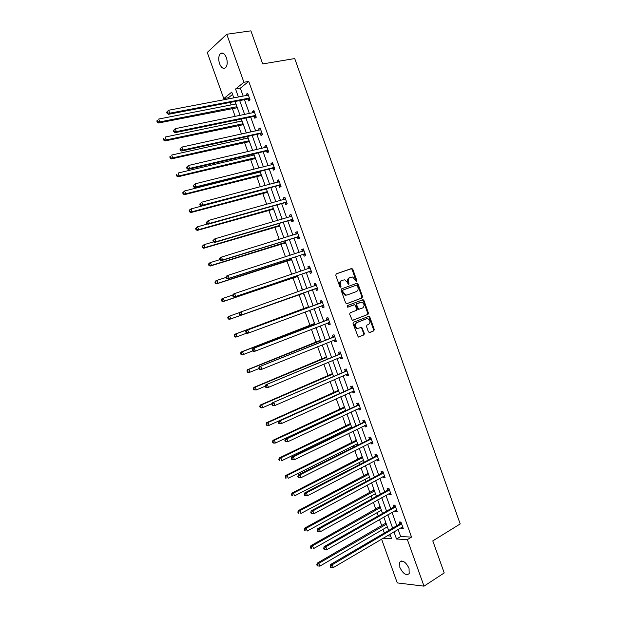 <?xml version="1.0" encoding="UTF-8"?>
<svg xmlns="http://www.w3.org/2000/svg" width="617" height="617" viewBox="0 0 617 617"><rect width="100%" height="100%" fill="white"/><g stroke="black" fill="none" stroke-linecap="round" stroke-linejoin="round"><path stroke-width="0.93" d="M356.503 281.483L356.827 280.527L352.816 269.259L351.597 268.495L336.242 273.871L335.756 275.251L339.836 286.674L340.707 287.213L341.039 286.242L340.515 284.761C339.936 282.617 340.445 281.144 342.042 280.342L344.756 279.825L347.271 282.324L348.343 284.344L348.983 283.365L348.466 281.9C347.888 279.771 348.389 278.306 349.962 277.511L352.623 277.002L356.503 281.483M356.125 281.475L352.153 269.506L351.358 268.719L336.111 273.933M340.329 287.206L339.859 284.992L340.515 284.761M348.281 284.321L347.803 282.131L348.466 281.9M399.862 567.432L399.723 562.133C402.693 559.874 405.801 561.933 409.04 568.326L409.194 573.609C406.187 575.877 403.078 573.818 399.862 567.432M219.559 63.728C218.264 59.448 218.503 56.132 220.269 53.772C222.513 52.098 224.549 53.401 226.393 57.666C227.681 61.947 227.449 65.255 225.706 67.6C223.439 69.289 221.395 67.993 219.559 63.728M368.418 331.861L369.629 332.578L373.809 330.866L374.257 329.47L369.814 316.991L369.089 316.243L353.495 322.244L353.024 323.647L358.238 337.044L363.907 334.923L364.362 333.512L361.732 327.388L357.305 328.468C354.775 326.617 354.551 324.689 356.634 322.706L366.583 318.758L367.879 318.711C370.408 320.531 370.647 322.436 368.604 324.434L366.961 325.097L366.506 326.493L368.418 331.861M232.563 94.416L228.483 97.702L223.77 98.589L207.243 52.468L226.755 34.251L250.895 30.85L262.688 63.929L294.718 58.553L460.197 523.941L432.787 540.893L444.217 572.938L424.01 586.15L397.255 582.918L381.568 539.111M226.755 34.251L243.916 82.269L235.555 89.041L238.409 97.016M398.096 529.355L400.664 536.543L411.539 537.098L248.744 81.405L243.916 82.269M411.539 537.098L407.374 539.62L424.01 586.15M362.079 297.934L362.534 296.561L358.084 284.051L356.865 283.296L341.587 288.864L341.108 290.252L345.636 302.932L346.877 303.68L362.079 297.934L361.408 298.15L361.863 296.777L357.42 284.283L356.325 283.496M363.953 300.533L368.395 313.027L367.948 314.408L352.315 320.377L349.654 314.207L350.124 312.804L356.317 310.405L356.788 309.017L354.76 304.682L347.826 307.158L347.286 305.662L362.742 299.793L363.953 300.533L363.282 300.741L367.724 313.22L368.395 313.027M248.744 81.405L240.337 88.169L243.175 96.105M244.448 99.669L249.415 113.551M250.664 117.045L255.646 130.981M256.865 134.398L261.87 148.381M263.066 151.728L268.087 165.772M269.259 169.043L274.295 183.141M275.444 186.342L280.504 200.494M281.622 203.618L286.697 217.824M287.792 220.878L292.89 235.139M293.954 238.123L299.075 252.43M300.117 255.345L305.253 269.706M306.271 272.552L311.423 286.967M312.41 289.735L317.57 304.15M318.573 306.965L323.701 321.303M324.727 324.18L329.833 338.44M330.882 341.378L335.949 355.554M337.021 358.562L342.065 372.653M343.16 375.722L348.173 389.728M349.291 392.867L354.274 406.788M355.415 409.989L360.367 423.833M361.531 427.095L366.452 440.862M367.639 444.186L372.537 457.868M373.748 461.254L378.607 474.851M379.841 478.306L384.676 491.826M385.933 495.343L390.738 508.778M392.019 512.357L396.793 525.707M248.011 99.144L248.651 100.941L250.062 99.861L247.679 93.175L246.268 94.27L246.684 95.442M254.204 116.466L254.844 118.263L256.271 117.23L253.888 110.551L252.461 111.6L252.908 112.842M260.389 133.773L261.03 135.57L262.48 134.583L260.089 127.912L258.654 128.914L259.117 130.218M266.567 151.065L267.207 152.854L268.673 151.913L266.289 145.25L264.832 146.206L265.325 147.579M272.745 168.333L273.385 170.122L274.858 169.228L272.483 162.572L271.01 163.482L271.526 164.924M278.907 185.586L279.547 187.367L281.043 186.527L278.66 179.871L277.18 180.742L277.719 182.246M285.069 202.816L285.71 204.605L287.213 203.803L284.838 197.155L283.342 197.98L283.905 199.546M291.224 220.03L291.864 221.812L293.383 221.063L291.016 214.423L289.496 215.194L290.083 216.837M297.371 237.221L298.003 239.01L299.546 238.301L297.178 231.668L295.643 232.393L296.253 234.105M303.51 254.405L304.15 256.186L305.7 255.523L303.333 248.898L301.782 249.577L302.423 251.35M309.641 271.557L310.282 273.339L311.847 272.722L309.487 266.112L307.922 266.745L308.554 268.526M315.773 288.702L316.405 290.476L317.994 289.913L315.634 283.303L314.053 283.889L314.685 285.663M321.889 305.824L322.529 307.598L324.126 307.081L321.765 300.479L320.177 301.019L320.809 302.793M328.005 322.93L328.637 324.704L330.257 324.226L327.897 317.632L326.285 318.125L326.925 319.899M334.129 340.067L334.746 341.787L336.381 341.355L334.028 334.769L332.401 335.216L333.033 336.99M340.26 357.204L340.846 358.847L342.497 358.469L340.144 351.891L338.502 352.292L339.134 354.058M346.376 374.318L346.939 375.9L348.605 375.56L346.253 368.989L344.594 369.344L345.227 371.11M352.484 391.417L353.024 392.929L354.706 392.636L352.361 386.072L350.687 386.381L351.32 388.147M358.593 408.5L359.109 409.943L360.806 409.696L358.462 403.132L356.773 403.402L357.405 405.161M364.693 425.56L365.187 426.933L366.891 426.733L364.554 420.185L362.85 420.401L363.475 422.159M370.786 442.605L371.249 443.908L372.976 443.754L370.64 437.206L368.92 437.384L369.544 439.142M376.871 459.634L377.311 460.868L379.054 460.76L376.717 454.22L374.982 454.343L375.614 456.102M382.949 476.64L383.365 477.805L385.124 477.743L382.787 471.211L381.044 471.295L381.668 473.046M389.026 493.631L389.42 494.726L391.186 494.711L388.857 488.186L387.09 488.217L387.723 489.975M395.088 510.598L395.458 511.632L397.248 511.655L394.919 505.138L393.137 505.13L393.762 506.881M401.15 527.55L401.497 528.514L403.294 528.584L400.973 522.075L399.176 522.021L399.801 523.771M228.483 97.702L228.884 98.82M230.172 102.422L231.074 104.944M232.316 108.415L235.193 116.451M236.458 119.983L237.19 122.027M238.409 125.428L241.502 134.066M242.736 137.522L243.299 139.095M244.494 142.427L247.803 151.659M249.013 155.044L249.407 156.14M250.571 159.402L254.096 169.235M255.276 172.544L255.5 173.169M256.649 176.362L260.382 186.797M262.711 193.306L266.66 204.327M268.773 210.227L272.93 221.85M274.827 227.141L279.2 239.35M280.874 244.023L285.455 256.826M286.913 260.898L291.71 274.287M292.952 277.75L297.949 291.725M298.975 294.587L304.034 308.716M305.191 311.94L310.05 325.514M311.423 329.347L316.058 342.304M317.647 346.723L322.066 359.071M323.863 364.092L328.059 375.822M330.072 381.437L334.052 392.559M336.273 398.759L340.036 409.272M341.155 412.395L341.317 412.835M342.474 416.066L346.021 425.969M347.155 429.154L347.479 430.057M348.659 433.358L351.991 442.651M353.155 445.898L353.641 447.263M354.844 450.626L357.96 459.318M359.14 462.619L359.796 464.447M361.022 467.879L363.922 475.962M365.125 479.332L365.943 481.615M367.192 485.109L369.876 492.597M371.095 496.022L372.082 498.767M373.354 502.323L375.822 509.202M377.072 512.688L378.213 515.897M379.509 519.514L381.761 525.8M383.034 529.347L384.345 533.011M387.106 535.841L390.607 536.026M235.524 102.692L235.702 104.042M236.99 107.643L237.861 109.217M241.594 119.659L241.795 121.071M243.059 124.595L243.931 126.184M247.664 136.612L247.88 138.077M249.121 141.532L249.993 143.121M253.572 153.972L253.965 155.06M255.176 158.453L256.055 160.05M259.811 171.41L260.035 172.035M261.23 175.359L262.102 176.956M267.269 192.242L268.148 193.846M273.308 209.109L274.187 210.721M279.339 225.953L280.218 227.573M285.363 242.79L286.242 244.409M289.689 254.883L289.874 255.399M291.378 259.603L292.265 261.23M295.967 271.573L296.098 272.799M297.386 276.393L298.281 278.036M301.705 288.463L302.322 290.183M303.394 293.175L304.019 294.911M307.976 305.137L308.33 306.965M309.533 310.328L310.012 311.67M313.976 321.897L314.323 323.717M315.742 327.666L316.004 328.414M319.968 338.633L320.308 340.445M325.953 355.353L326.293 357.158M331.931 372.059L332.27 373.848M337.9 388.741L338.232 390.522M343.87 405.415L344.201 407.189M345.358 410.436L345.52 410.876M349.824 422.067L350.155 423.825M351.335 427.141L351.659 428.036M355.778 438.702L356.102 440.453M357.312 443.824L357.96 445.104M361.724 455.315L362.048 457.058M363.274 460.49L364.015 461.701M367.663 471.912L367.987 473.648M369.236 477.142L369.953 478.298M373.601 488.502L373.917 490.222M375.19 493.777L375.884 494.873M379.532 505.061L379.841 506.781M381.136 510.39L381.807 511.431M385.455 521.612L385.764 523.316M387.075 526.987L387.731 527.975M233.804 97.887L231.745 92.134L223.77 98.589M383.003 538.263L391.579 538.741L389.944 534.168M388.633 530.497L383.82 517.054M382.532 513.444L377.689 499.917M376.416 496.377L371.55 482.764M370.308 479.286L365.403 465.596M364.184 462.179L359.256 448.405M358.053 445.058L353.094 431.198M351.921 427.913L346.931 413.976M345.775 410.752L340.761 396.731M339.628 393.569L334.576 379.463M333.473 376.378L328.398 362.187M327.311 359.156L322.205 344.888M321.141 341.926L316.004 327.565M314.971 324.665L309.803 310.228M308.785 307.397L303.587 292.882M302.592 290.09L297.394 275.575M296.376 272.706L291.193 258.245M290.144 255.315L284.992 240.9M283.913 237.9L278.776 223.539M277.673 220.462L272.552 206.163M271.426 203.008L266.328 188.756M265.171 185.532L260.096 171.341M258.916 168.04L253.849 153.903M252.646 150.533L247.602 136.45M246.376 133.002L241.347 118.973M240.09 115.456L235.092 101.473M393.947 531.808L396.53 539.019L407.374 539.62M239.689 100.586L244.671 114.523M245.921 118.024L250.926 132.007M252.152 135.439L257.173 149.476M258.376 152.839L263.42 166.929M264.593 170.215L269.652 184.36M270.801 187.576L275.884 201.774M277.01 204.913L282.108 219.166M283.203 222.236L288.324 236.542M289.396 239.535L294.533 253.895M295.574 256.819L300.734 271.233M301.752 274.087L306.927 288.555M307.922 291.332L313.097 305.801M314.107 308.623L319.259 323.015M320.292 325.899L325.406 340.214M326.462 343.16L331.553 357.39M332.632 360.405L337.692 374.55M338.795 377.627L343.823 391.687M344.949 394.834L349.947 408.809M351.096 412.017L356.063 425.907M357.235 429.185L362.179 442.998M363.374 446.338L368.28 460.058M369.498 463.467L374.38 477.111M375.622 480.574L380.473 494.14M381.738 497.672L386.558 511.154M387.846 514.748L392.636 528.144M240.337 88.169L235.555 89.041M400.664 536.543L396.53 539.019M246.268 94.27L247.957 93.954M252.461 111.6L254.142 111.261M258.654 128.914L260.32 128.552M264.832 146.206L266.498 145.82M271.01 163.482L272.66 163.073M277.18 180.742L278.822 180.311M283.342 197.98L284.977 197.525M289.496 215.194L291.116 214.724M295.643 232.393L297.263 231.899M301.782 249.577L303.394 249.06M307.922 266.745L309.518 266.205M316.405 290.476L317.994 289.913M314.053 283.889L315.642 283.326M322.529 307.598L324.102 307.011M328.637 324.704L330.211 324.087M334.746 341.787L336.304 341.155M340.846 358.847L342.396 358.199M346.939 375.9L348.482 375.221M353.024 392.929L354.559 392.235M359.109 409.943L360.637 409.218M365.187 426.933L366.699 426.193M371.249 443.908L372.761 443.145M377.311 460.868L378.815 460.081M383.365 477.805L384.861 477.003M389.42 494.726L390.9 493.901M395.458 511.632L396.932 510.783M401.497 528.514L402.963 527.651M349.962 277.511L349.299 277.75C347.733 278.545 347.232 280.002 347.803 282.131M342.042 280.342L341.378 280.581C339.79 281.383 339.281 282.856 339.859 284.992M346.646 303.726L361.408 298.15M357.328 285.648L356.472 285.123L343.067 290.021L342.736 290.993L343.291 292.551L345.744 295.026L347.255 294.972L356.402 291.579C357.953 290.769 358.446 289.304 357.875 287.19L357.328 285.648M347.101 295.019L345.088 295.242L342.636 292.774L342.08 291.216L342.412 290.245L356.472 285.123M352.515 320.416L367.269 314.608L367.724 313.22M353.703 304.883L347.618 307.197M362.68 307.952C364.755 305.939 364.493 304.034 361.901 302.222L357.158 303.603L356.695 304.991L358.701 309.318L362.68 307.952M360.205 302.407L360.66 302.268M359.086 309.333L358.037 309.526L357.297 308.762L356.024 305.199L356.487 303.811L359.989 302.477M363.282 300.741L362.302 299.955M358.007 328.614L356.634 328.653C354.104 326.802 353.88 324.881 355.963 322.899L365.904 318.95M358.4 337.075L363.228 335.1L363.691 333.689L361.77 328.313L360.891 327.534M369.267 332.625L373.123 331.044L373.57 329.655L369.136 317.184L368.233 316.405M235.987 103.988L158.716 119.035L159.757 121.919L158.546 122.984L237.321 107.72M157.705 121.649L157.289 120.492L156.803 120.917L157.219 122.073L157.705 121.649L159.757 121.919L236.967 106.718M156.803 120.917L157.289 120.492M158.546 122.984L157.219 122.073M166.675 112.186L167.099 113.366L167.608 112.926L167.184 111.739L166.675 112.186L168.642 110.25L248.08 95.149M167.184 111.739L168.642 110.25L169.706 113.204L168.433 114.315L247.463 99.09L249.978 99.607M249.422 98.057L169.706 113.204L167.608 112.926M167.099 113.366L168.433 114.315M242.08 121.009L165.202 137.043L166.243 139.928L165.017 140.938L243.391 124.673M164.199 139.658L163.783 138.501L163.289 138.91L163.706 140.059L166.243 139.928L243.059 123.739M163.289 138.91L163.783 138.501M165.017 140.938L163.706 140.059M248.165 138.015L171.688 155.037L172.729 157.913L171.48 158.877L249.453 141.601M170.678 157.643L170.269 156.494L169.768 156.88L170.184 158.029L172.729 157.913L249.137 140.738M169.768 156.88L170.269 156.494M171.48 158.877L170.184 158.029M173.308 130.596L173.732 131.776L174.241 131.352L173.817 130.172L173.308 130.596L175.274 128.683L254.528 112.348M173.817 130.172L175.274 128.683L176.339 131.629L175.051 132.686L253.656 116.42L256.163 116.914M255.631 115.425L176.339 131.629L174.241 131.352M254.096 112.595L254.505 112.271M173.732 131.776L175.051 132.686M179.925 148.982L180.349 150.162L180.874 149.754L180.449 148.581L179.925 148.982L181.907 147.085L260.736 129.709M180.449 148.581L181.907 147.085L182.964 150.031L181.66 151.042L259.85 133.735L262.341 134.197M261.832 132.778L182.964 150.031L180.874 149.754M260.158 129.994L260.683 129.555M180.349 150.162L181.66 151.042M254.243 154.998L178.166 173.007L179.208 175.884L177.943 176.794L255.507 158.523M177.156 175.614L176.747 174.464L176.238 174.827L176.655 175.984L179.208 175.884L255.214 157.721M176.238 174.827L176.747 174.464M177.943 176.794L176.655 175.984M260.32 171.966L184.637 190.954L185.671 193.831L184.39 194.687L261.554 175.421M183.627 193.568L183.218 192.411L182.701 192.759L183.118 193.908L185.671 193.831L261.292 174.68M182.701 192.759L184.637 190.954L183.218 192.411M184.39 194.687L183.118 193.908M266.382 188.91L191.1 208.885L192.134 211.754L190.838 212.564L267.593 192.296M190.098 211.492L189.681 210.343L189.164 210.675L189.573 211.816L192.134 211.754L267.354 191.625M189.164 210.675L189.805 209.703L191.1 208.885L189.681 210.343M190.838 212.564L189.573 211.816M186.542 167.346L186.966 168.526L187.491 168.14L187.067 166.968L186.542 167.346L188.524 165.472L266.93 147.047M187.067 166.968L188.524 165.472L189.581 168.418L188.262 169.367L266.027 151.034L268.511 151.458M268.025 150.116L189.581 168.418L187.491 168.14M266.212 147.37L266.853 146.823M186.966 168.526L188.262 169.367M193.152 185.694L193.568 186.866L194.108 186.504L193.684 185.331L193.152 185.694L195.134 183.835L273.123 164.369M193.684 185.331L195.134 183.835L196.198 186.774L194.856 187.676L272.205 168.31L274.673 168.703M274.218 167.431L196.198 186.774L194.108 186.504M272.267 164.739L273.015 164.076M193.568 186.866L194.856 187.676M199.746 204.019L200.17 205.191L200.71 204.852L200.286 203.672L199.746 204.019L201.744 202.183L279.308 181.668M200.286 203.672L201.744 202.183L202.8 205.114L201.435 205.962L278.375 185.563L280.828 185.933M280.403 184.73L202.8 205.114L200.71 204.852M278.313 182.084L279.177 181.313M200.17 205.191L201.435 205.962M206.34 222.321L206.764 223.493L207.312 223.177L206.888 221.997L206.34 222.321L208.338 220.5L285.486 198.952M206.888 221.997L208.338 220.5L209.394 223.439L208.014 224.233L284.537 202.8L286.982 203.14M286.573 202.006L209.394 223.439L207.312 223.177M284.352 199.422L285.332 198.527M206.764 223.493L208.014 224.233M212.919 240.599L213.343 241.771L213.898 241.478L213.482 240.306L212.919 240.599L214.924 238.802L291.656 216.212M213.482 240.306L214.924 238.802L215.981 241.733L214.585 242.473L290.692 220.022L293.129 220.338M292.743 219.266L215.981 241.733L213.898 241.478M290.383 216.744L291.479 215.719M213.343 241.771L214.585 242.473M219.498 258.862L219.922 260.035L220.485 259.757L220.061 258.585L219.498 258.862L220.099 257.783L221.511 257.088L297.818 233.457M220.061 258.585L221.511 257.088L222.56 260.012L221.148 260.706L296.846 237.229L299.26 237.506M298.906 236.512L222.56 260.012L220.485 259.757M296.415 234.051L297.618 232.902M219.922 260.035L221.148 260.706M226.069 277.102L226.485 278.275L227.064 278.02L226.64 276.848L226.069 277.102L226.655 275.992L228.082 275.344L303.973 250.687M226.64 276.848L228.082 275.344L229.138 278.267L227.704 278.907L302.986 254.412L305.392 254.659M305.06 253.734L229.138 278.267L227.064 278.02M302.438 251.343L303.749 250.062M226.485 278.275L227.704 278.907M232.632 295.327L233.049 296.492L233.627 296.26L233.211 295.088L232.632 295.327L233.203 294.178L234.653 293.584L310.127 267.894M233.211 295.088L234.653 293.584L235.702 296.507L234.252 297.093L309.125 271.573L311.516 271.796M311.215 270.94L235.702 296.507L233.627 296.26M308.461 268.619L309.873 267.2M233.049 296.492L234.252 297.093M239.18 313.521L239.604 314.693L240.19 314.477L239.766 313.305L239.18 313.521L239.743 312.349L316.266 285.085M239.766 313.305L241.208 311.809L242.257 314.724L240.792 315.256L315.248 288.725L317.639 288.918M317.354 288.131L242.257 314.724L240.19 314.477M314.431 285.902L315.997 284.321M239.604 314.693L240.792 315.256M321.989 302.577L246.283 330.488L322.406 302.261M246.322 331.506L247.764 330.002L248.813 332.918L247.324 333.396L246.152 332.864L246.746 332.671L246.322 331.506L245.728 331.699L246.152 332.864M323.493 305.299L248.813 332.918L246.746 332.671M320.393 303.109L322.105 301.428M323.748 306.017L321.688 305.801M246.283 330.488L245.728 331.699M328.128 319.737L252.808 348.62L328.537 319.413M252.87 349.685L254.304 348.181L255.353 351.096L253.849 351.52L252.692 351.027L253.286 350.849L252.87 349.685L252.268 349.862L252.692 351.027M329.625 322.444L255.353 351.096L253.286 350.849M326.509 320.223L328.213 318.511M329.856 323.1L327.966 322.922M252.808 348.62L252.268 349.862M334.252 336.874L259.325 366.722L334.661 336.55M259.41 367.848L260.844 366.336L261.893 369.244L260.374 369.622L259.217 369.159L259.826 369.012L259.41 367.848L258.801 368.002L259.217 369.159M335.741 339.581L261.893 369.244L259.826 369.012M332.625 337.314L334.314 335.586M335.949 340.16L334.237 340.021M259.325 366.722L258.801 368.002M340.368 353.996L265.842 384.807L340.777 353.664M265.942 385.987L267.377 384.476L268.418 387.376L266.883 387.707L265.742 387.275L266.359 387.144L265.942 385.987L265.325 386.119L265.742 387.275M341.864 356.695L268.418 387.376L266.359 387.144M338.725 354.397L340.407 352.631M342.042 357.204L340.499 357.104M265.842 384.807L265.325 386.119M346.484 371.102L272.344 402.87L346.893 370.763M272.467 404.104L273.894 402.592L274.943 405.492L272.259 405.369L272.884 405.261L272.467 404.104L271.842 404.212L272.259 405.369M347.973 373.786L274.943 405.492L272.884 405.261M344.826 371.449L346.499 369.668M348.127 374.234L346.746 374.157M272.344 402.87L271.842 404.212M352.592 388.193L350.919 388.494L278.845 420.917L280.411 420.686L352.993 387.846M278.977 422.198L280.411 420.686L281.452 423.586L278.768 423.447L279.401 423.355L278.977 422.198L278.352 422.29L278.768 423.447M354.073 390.87L281.452 423.586L279.401 423.355M350.919 388.494L352.577 386.682M354.212 391.247L352.993 391.186M278.845 420.917L278.352 422.29M358.693 405.261L357.004 405.516L285.332 438.942L286.92 438.764L359.094 404.906M285.494 440.276L286.92 438.764L287.962 441.656L285.27 441.502L285.91 441.433L285.494 440.276L284.853 440.345L285.27 441.502M360.174 407.922L287.962 441.656L285.91 441.433M357.004 405.516L358.654 403.672M360.282 408.238L359.225 408.199M285.332 438.942L284.853 440.345M364.786 422.306L363.081 422.522L291.818 456.942L293.422 456.819L365.187 421.951M291.995 458.331L293.422 456.819L294.463 459.711L291.764 459.534L292.412 459.488L291.995 458.331L291.347 458.377L291.764 459.534M366.259 424.966L294.463 459.711L292.412 459.488M363.081 422.522L364.724 420.655M366.351 425.206L365.457 425.19M291.818 456.942L291.347 458.377M370.879 439.343L369.151 439.505L298.289 474.928L299.916 474.851L371.272 438.972M298.489 476.363L299.916 474.851L300.957 477.735L298.25 477.55L298.906 477.519L298.489 476.363L297.841 476.393L298.25 477.55M372.344 441.988L300.957 477.735L298.906 477.519M369.151 439.505L370.786 437.615M372.406 442.165L371.673 442.158M298.289 474.928L297.841 476.393M376.956 456.356L375.221 456.48L304.759 492.89L306.402 492.867L377.349 455.986M304.975 494.379L306.402 492.867L307.436 495.752L304.736 495.544L305.392 495.536L304.975 494.379L304.32 494.387L304.736 495.544M378.422 458.994L307.436 495.752L305.392 495.536M375.221 456.48L376.84 454.552M378.46 459.102L377.889 459.102M304.759 492.89L304.32 494.387M207.597 223.986L197.556 226.794L198.589 229.663L197.27 230.419L273.632 209.163M273.524 208.87L273.13 209.078L273.532 208.878M196.553 229.401L196.137 228.259L195.612 228.56L196.029 229.709L198.589 229.663L273.416 208.554M195.612 228.56L197.556 226.794L196.137 228.259M197.27 230.419L196.029 229.709M213.528 241.879L204.003 244.679L205.037 247.548L203.703 248.258L279.655 226.007M203.001 247.294L202.584 246.144L202.052 246.43L202.469 247.579L205.037 247.548L279.462 225.467M202.052 246.43L204.003 244.679L202.584 246.144M203.703 248.258L202.469 247.579M219.791 259.664L210.443 262.549L211.477 265.41L210.127 266.074L285.679 242.836M209.441 265.163L209.032 264.014L208.492 264.284L208.901 265.426L211.477 265.41L285.509 242.358M208.492 264.284L209.094 263.22L210.443 262.549L209.032 264.014M210.127 266.074L208.901 265.426M226.169 277.388L216.875 280.403L217.909 283.257L216.544 283.866L291.694 259.641M215.881 283.01L215.464 281.869L214.917 282.116L215.333 283.257L217.909 283.257L291.548 259.233M214.917 282.116L215.51 281.02L216.875 280.403L215.464 281.869M216.544 283.866L215.333 283.257M232.779 295.019L223.308 298.235L224.333 301.088L222.945 301.644L297.702 276.431M222.305 300.841L221.896 299.7L221.341 299.924L221.75 301.065L224.333 301.088L297.579 276.092M221.341 299.924L221.919 298.798L223.308 298.235L221.896 299.7M222.945 301.644L221.75 301.065M239.658 312.526L229.725 316.043L230.75 318.896L229.347 319.405L303.711 293.206M228.722 318.65L228.313 317.516L227.758 317.716L228.167 318.858L230.75 318.896L302.878 293.198M227.758 317.716L228.329 316.56L229.725 316.043L228.313 317.516M229.347 319.405L228.167 318.858M308.554 306.742L234.722 334.298L236.134 333.836L237.167 336.681L246.731 333.126M308.662 307.058L236.134 333.836L234.159 335.486L234.576 336.627L235.139 336.442L234.73 335.301M235.139 336.442L237.167 336.681L235.748 337.137L234.576 336.627M234.159 335.486L234.722 334.298M314.547 323.478L241.108 352.022L242.543 351.605L243.568 354.451L252.654 350.934M314.678 323.863L242.543 351.605L240.561 353.24L240.969 354.382L241.548 354.212L241.139 353.078M241.548 354.212L243.568 354.451L242.134 354.86L240.969 354.382M240.561 353.24L241.108 352.022M320.531 340.206L247.494 369.722L248.944 369.352L249.962 372.198L259.001 368.557M320.686 340.653L248.944 369.352L246.954 370.971L247.363 372.113L247.949 371.966L247.533 370.825M247.949 371.966L249.962 372.198L248.512 372.56L247.363 372.113M246.954 370.971L247.494 369.722M326.509 356.911L253.865 387.407L255.33 387.083L256.356 389.929L265.341 386.165M326.694 357.428L255.33 387.083L253.34 388.687L253.749 389.821L254.335 389.697L253.926 388.563M254.335 389.697L256.356 389.929L253.749 389.821M253.34 388.687L253.865 387.407M332.486 373.609L260.235 405.068L261.716 404.798L262.742 407.636L272.082 403.58M332.686 374.18L261.716 404.798L259.718 406.379L260.127 407.513L260.721 407.413L260.312 406.271M260.721 407.413L262.742 407.636L261.253 407.899L260.127 407.513M259.718 406.379L260.235 405.068M338.448 390.276L266.59 422.707L268.094 422.491L269.112 425.321L278.83 420.956M338.679 390.916L268.094 422.491L266.089 424.056L266.498 425.19L267.099 425.098L266.691 423.972M267.099 425.098L269.112 425.321L266.498 425.19M266.089 424.056L266.59 422.707M344.409 406.935L272.945 440.33L274.465 440.16L275.483 442.991L345.62 410.313M344.664 407.636L274.465 440.16L272.459 441.71L272.868 442.836L273.47 442.775L273.061 441.641M273.47 442.775L275.483 442.991L273.963 443.153L272.868 442.836M272.459 441.71L272.945 440.33M350.363 423.571L279.293 457.937L280.828 457.814L281.846 460.644L351.597 427.01M350.641 424.342L280.828 457.814L278.815 459.341L279.223 460.475L279.84 460.429L279.432 459.295M279.84 460.429L279.223 460.475M278.815 459.341L279.293 457.937M356.317 440.199L285.632 475.522L287.183 475.452L288.201 478.275L357.567 443.692M356.611 441.024L287.183 475.452L285.17 476.956L285.571 478.09L286.195 478.059L285.787 476.933M286.195 478.059L285.571 478.09M285.17 476.956L285.632 475.522M362.256 456.796L291.964 493.091L293.53 493.06L294.548 495.883L363.529 460.359M362.572 457.691L293.53 493.06L291.509 494.556L291.918 495.682L292.543 495.675L292.134 494.549M292.543 495.675L291.918 495.682M291.509 494.556L291.964 493.091M368.195 473.386L298.289 510.637L299.877 510.66L300.888 513.475L369.49 477.01M368.534 474.342L299.877 510.66L297.849 512.133L298.25 513.259L298.89 513.267L298.481 512.141M298.89 513.267L298.25 513.259M297.849 512.133L298.289 510.637M374.126 489.96L304.605 528.16L306.209 528.237L307.227 531.052L375.437 493.639M374.488 490.97L306.209 528.237L304.813 529.718L304.173 529.687L304.582 530.813L305.222 530.844L304.813 529.718M305.222 530.844L304.582 530.813M304.173 529.687L304.605 528.16M383.034 473.347L381.283 473.424L311.223 510.83L312.881 510.861L383.419 472.969M311.454 512.38L312.881 510.861L313.914 513.737L311.207 513.514L311.87 513.529L311.454 512.38L310.791 512.365L311.207 513.514M384.491 475.977L313.914 513.737L311.87 513.529M381.283 473.424L382.887 471.481M384.507 476.023L384.106 476.023M311.223 510.83L310.791 512.365M389.096 490.33L387.329 490.361L317.678 528.754L319.351 528.831L389.489 489.944M317.925 530.35L319.351 528.831L320.385 531.707L317.67 531.468L318.341 531.499L317.925 530.35L317.254 530.319L317.67 531.468M390.561 492.944L320.385 531.707L318.341 531.499M387.329 490.361L388.926 488.386M317.678 528.754L317.254 530.319M380.049 506.511L310.922 545.667L312.534 545.79L313.552 548.606L381.383 510.251M380.434 507.59L312.534 545.79L311.145 547.279L310.498 547.225L310.906 548.351L311.554 548.405L311.145 547.279M311.554 548.405L310.906 548.351M310.498 547.225L310.922 545.667M395.158 507.29L393.376 507.274L324.118 546.662L325.815 546.785L395.543 506.896M324.395 548.305L325.815 546.785L326.848 549.662L324.133 549.4L324.804 549.454L324.395 548.305L323.717 548.251L324.133 549.4M396.615 509.897L326.848 549.662L324.804 549.454M393.376 507.274L394.965 505.277M324.118 546.662L323.717 548.251M385.964 523.046L317.223 563.159L318.858 563.329L319.868 566.136L387.322 526.849M386.373 524.188L318.858 563.329L317.47 564.817L316.814 564.748L317.223 565.866L317.871 565.936L317.47 564.817M319.868 566.136L317.871 565.936M316.814 564.748L317.223 563.159M401.22 524.226L399.423 524.172L330.558 564.54L332.27 564.717L401.598 523.833M330.851 566.236L330.164 566.167L330.581 567.316L331.267 567.385L330.851 566.236L332.27 564.717L333.303 567.594L402.67 526.833M399.423 524.172L400.996 522.144M330.558 564.54L330.164 566.167M331.267 567.385L333.303 567.594M356.163 280.766L356.827 280.527M340.383 286.473L341.039 286.242M348.327 283.596L348.983 283.365M350.934 268.734L351.597 268.495M352.153 269.506L352.816 269.259M357.42 284.283L358.084 284.051M361.863 296.777L362.534 296.561M342.412 290.245L343.067 290.021M342.08 291.216L342.736 290.993M342.636 292.774L343.291 292.551M367.269 314.608L367.948 314.408M353.618 304.906L354.289 304.698M356.487 303.811L357.158 303.603M356.024 305.199L356.695 304.991M357.297 308.762L357.968 308.562M355.963 322.899L356.634 322.706M361.77 328.313L362.449 328.128M363.691 333.689L364.362 333.512M363.228 335.1L363.907 334.923M369.136 317.184L369.814 316.991M373.57 329.655L374.257 329.47M373.123 331.044L373.809 330.866M236.45 107.597L237.098 107.096M249.26 98.018L247.849 99.106M248.875 98.003L247.463 99.09M242.52 124.557L243.183 124.079M248.589 141.501L249.253 141.046M255.469 115.387L254.042 116.428M255.083 115.379L253.656 116.42M261.67 132.748L260.227 133.742M261.292 132.74L259.85 133.735M254.644 158.43L255.315 157.991M260.698 175.336L261.377 174.919M266.745 192.226L267.431 191.833M267.871 150.085L266.405 151.026M267.485 150.085L266.027 151.034M274.056 167.4L272.583 168.302M273.678 167.408L272.205 168.31M280.241 184.699L278.753 185.555M279.863 184.714L278.375 185.563M286.419 201.983L284.907 202.785L286.404 201.983M286.041 201.998L284.537 202.8M292.589 219.243L291.062 220.007M292.211 219.266L290.692 220.022M291.54 216.32L291.124 216.528M298.751 236.488L297.209 237.198M298.381 236.512L296.846 237.229M297.702 233.565L297.155 233.82M304.906 253.71L303.356 254.381M304.536 253.741L302.986 254.412M303.865 250.795L303.063 251.142M311.053 270.925L309.487 271.542M310.69 270.956L309.125 271.573M310.012 268.009L308.577 268.58M317.2 288.108L315.619 288.687M316.837 288.147L315.248 288.725M316.159 285.201L314.577 285.779M323.339 305.284L321.735 305.808M322.298 302.369L320.701 302.908M329.47 322.436L328.468 322.73M328.429 319.529L326.817 320.015M335.594 339.566L334.931 339.743M334.553 336.666L332.925 337.106M341.71 356.68L341.216 356.796M340.669 353.78L339.026 354.181M347.818 373.779L347.425 373.863M346.785 370.886L345.127 371.233M352.893 387.962L351.212 388.27M358.986 405.03L357.297 405.284M365.079 422.074L363.374 422.29M371.164 439.103L369.444 439.273M377.249 456.11L375.506 456.233M272.783 209.101L273.478 208.731M278.815 225.953L279.516 225.606M279.177 225.93L279.563 225.737M284.838 242.79L285.548 242.466M285.208 242.766L285.594 242.581M290.862 259.61L291.571 259.302M291.224 259.58L291.61 259.41M296.877 276.416L297.595 276.131M297.232 276.377L297.633 276.223M303.24 293.16L303.641 293.013M308.222 307.081L308.623 306.942M307.922 307.281L308.654 307.035M314.215 323.825L314.624 323.701M313.914 324.033L314.662 323.809M358.701 309.318L358.13 309.495M320.208 340.561L320.616 340.445M319.907 340.769L320.655 340.561M326.185 357.274L326.601 357.174M325.892 357.482L326.648 357.305M332.162 373.964L332.578 373.879M331.869 374.187L332.632 374.025M338.131 390.646L338.556 390.569M337.838 390.87L338.61 390.723M344.093 407.305L344.517 407.243M343.8 407.528L344.579 407.413M350.055 423.948L350.479 423.894M349.762 424.18L350.549 424.08M356.001 440.577L356.433 440.538M355.716 440.808L356.51 440.731M361.948 457.189L362.387 457.158M361.662 457.421L362.457 457.367M367.886 473.779L368.326 473.756M367.601 474.018L368.403 473.987M373.817 490.353L374.264 490.345M373.532 490.6L374.349 490.584M383.319 473.1L381.568 473.177M389.389 490.075L387.623 490.106M379.74 506.912L380.195 506.912M379.463 507.159L380.28 507.166M395.443 507.035L393.661 507.02M385.664 523.447L386.119 523.463M385.386 523.702L386.211 523.733M401.497 523.972L399.7 523.91M399.723 562.133L401.551 561M220.269 53.772L223.223 53.317M351.358 268.719L352.014 268.472M356.641 283.512L357.305 283.28M345.088 295.242L345.744 295.026M362.526 299.985L363.197 299.769M356.634 328.653L357.305 328.468M361.061 327.573L361.732 327.388M368.411 316.436L369.089 316.243M236.62 107.582L237.129 107.181M249.037 97.987L247.625 99.075M242.72 124.541L243.214 124.179M248.821 141.486L249.291 141.154M255.284 115.364L253.857 116.405M261.523 132.724L260.081 133.719M254.906 158.407L255.361 158.114M260.991 175.313L261.423 175.051M267.068 192.203L267.477 191.972M267.755 150.062L266.297 151.011M273.979 167.392L272.506 168.287M280.195 184.691L278.707 185.547"/></g></svg>
